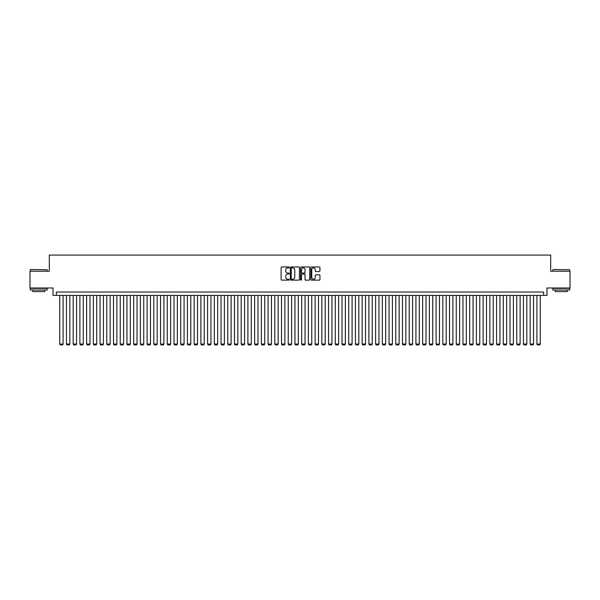 <?xml version="1.0" encoding="UTF-8"?>
<svg xmlns="http://www.w3.org/2000/svg" width="600" height="600" viewBox="0 0 600 600"><rect width="100%" height="100%" fill="white"/><g stroke="black" fill="none" stroke-linecap="round" stroke-linejoin="round"><path stroke-width="0.9" d="M289.245 267.42A0.465 0.465 0 0 0 288.788 266.955L281.775 266.955A0.66 0.66 0 0 0 281.115 267.615L281.115 279.495A0.66 0.66 0 0 0 281.775 280.147L288.788 280.147A0.465 0.465 0 0 0 289.245 279.69A0.465 0.465 0 0 0 288.788 279.225L287.88 279.225A2.107 2.107 0 0 1 285.765 277.118L285.765 276.127A2.107 2.107 0 0 1 287.88 274.013L288.788 274.013A0.465 0.465 0 0 0 289.245 273.555A0.465 0.465 0 0 0 288.788 273.09L287.88 273.09A2.107 2.107 0 0 1 285.765 270.983L285.765 269.993A2.107 2.107 0 0 1 287.88 267.885L288.788 267.885A0.465 0.465 0 0 0 289.245 267.42M319.282 271.605A0.66 0.66 0 0 0 319.935 270.945L319.935 267.615A0.66 0.66 0 0 0 319.282 266.955L311.498 266.955A0.66 0.66 0 0 0 310.837 267.615L310.837 279.495A0.66 0.66 0 0 0 311.498 280.147L319.282 280.147A0.66 0.66 0 0 0 319.935 279.495L319.935 275.468A0.66 0.66 0 0 0 319.282 274.808L315.945 274.808A0.66 0.66 0 0 0 315.285 275.468L315.285 277.462A1.763 1.763 0 0 1 313.522 279.225A1.763 1.763 0 0 1 311.76 277.462L311.76 269.647A1.763 1.763 0 0 1 313.522 267.885A1.763 1.763 0 0 1 315.285 269.647L315.285 270.945A0.66 0.66 0 0 0 315.945 271.605L319.282 271.605M543.623 295.395L546.982 295.395L546.982 288L570 288L570 271.2L550.68 271.2L550.68 255.075L49.32 255.075L49.32 271.2L30 271.2L30 288L53.017 288L53.017 295.395L543.623 295.395L543.623 292.035L56.377 292.035L56.377 295.395M299.423 267.615A0.66 0.66 0 0 0 298.763 266.955L290.978 266.955A0.66 0.66 0 0 0 290.317 267.615L290.317 279.495A0.66 0.66 0 0 0 290.978 280.147L298.763 280.147A0.66 0.66 0 0 0 299.423 279.495L299.423 267.615M301.237 266.955L309.022 266.955A0.66 0.66 0 0 1 309.683 267.615L309.683 279.495A0.66 0.66 0 0 1 309.022 280.147L305.692 280.147A0.66 0.66 0 0 1 305.032 279.495L305.032 274.673A0.66 0.66 0 0 0 304.373 274.013L302.16 274.013A0.66 0.66 0 0 0 301.5 274.673L301.5 279.69A0.465 0.465 0 0 1 301.043 280.147A0.465 0.465 0 0 1 300.577 279.69L300.577 267.615A0.66 0.66 0 0 1 301.237 266.955M291.705 267.885A0.465 0.465 0 0 0 291.24 268.343L291.24 278.767A0.465 0.465 0 0 0 291.705 279.225L292.657 279.225A2.107 2.107 0 0 0 294.772 277.118L294.772 269.993A2.107 2.107 0 0 0 292.657 267.885L291.705 267.885M305.032 269.678A1.763 1.763 0 0 0 303.263 267.915A1.763 1.763 0 0 0 301.5 269.678L301.5 272.43A0.66 0.66 0 0 0 302.16 273.09L304.373 273.09A0.66 0.66 0 0 0 305.032 272.43L305.032 269.678M63.097 295.395L63.097 344.055L59.738 344.055L59.738 295.395M63.097 344.055L62.595 344.925L60.24 344.925L59.738 344.055M30.54 269.52L47.138 269.722L30.54 269.52M38.737 290.017L30.338 290.017L30.338 288.337L47.138 288.337L47.138 290.017L38.737 290.017M44.782 290.017L44.782 291.562L32.685 291.562L32.685 290.017M553.065 269.52L569.662 269.722L553.065 269.52M561.263 290.017L552.862 290.017L552.862 288.337L569.662 288.337L569.662 290.017L561.263 290.017M567.315 290.017L567.315 291.562L555.217 291.562L555.217 290.017M69.817 295.395L69.817 344.055L66.457 344.055L66.457 295.395M69.817 344.055L69.315 344.925L66.96 344.925L66.457 344.055M76.537 295.395L76.537 344.055L73.177 344.055L73.177 295.395M76.537 344.055L76.035 344.925L73.688 344.925L73.177 344.055M83.258 295.395L83.258 344.055L79.898 344.055L79.898 295.395M83.258 344.055L82.755 344.925L80.407 344.925L79.898 344.055M89.985 295.395L89.985 344.055L86.617 344.055L86.617 295.395M89.985 344.055L89.475 344.925L87.127 344.925L86.617 344.055M96.705 295.395L96.705 344.055L93.345 344.055L93.345 295.395M96.705 344.055L96.195 344.925L93.847 344.925L93.345 344.055M103.425 295.395L103.425 344.055L100.065 344.055L100.065 295.395M103.425 344.055L102.915 344.925L100.567 344.925L100.065 344.055M110.145 295.395L110.145 344.055L106.785 344.055L106.785 295.395M110.145 344.055L109.642 344.925L107.288 344.925L106.785 344.055M116.865 295.395L116.865 344.055L113.505 344.055L113.505 295.395M116.865 344.055L116.363 344.925L114.007 344.925L113.505 344.055M123.585 295.395L123.585 344.055L120.225 344.055L120.225 295.395M123.585 344.055L123.083 344.925L120.727 344.925L120.225 344.055M130.305 295.395L130.305 344.055L126.945 344.055L126.945 295.395M130.305 344.055L129.803 344.925L127.448 344.925L126.945 344.055M137.025 295.395L137.025 344.055L133.665 344.055L133.665 295.395M137.025 344.055L136.523 344.925L134.167 344.925L133.665 344.055M143.745 295.395L143.745 344.055L140.385 344.055L140.385 295.395M143.745 344.055L143.243 344.925L140.887 344.925L140.385 344.055M150.465 295.395L150.465 344.055L147.105 344.055L147.105 295.395M150.465 344.055L149.962 344.925L147.608 344.925L147.105 344.055M157.185 295.395L157.185 344.055L153.825 344.055L153.825 295.395M157.185 344.055L156.683 344.925L154.328 344.925L153.825 344.055M163.905 295.395L163.905 344.055L160.545 344.055L160.545 295.395M163.905 344.055L163.403 344.925L161.055 344.925L160.545 344.055M170.625 295.395L170.625 344.055L167.265 344.055L167.265 295.395M170.625 344.055L170.123 344.925L167.775 344.925L167.265 344.055M177.352 295.395L177.352 344.055L173.993 344.055L173.993 295.395M177.352 344.055L176.843 344.925L174.495 344.925L173.993 344.055M184.072 295.395L184.072 344.055L180.712 344.055L180.712 295.395M184.072 344.055L183.562 344.925L181.215 344.925L180.712 344.055M190.792 295.395L190.792 344.055L187.433 344.055L187.433 295.395M190.792 344.055L190.282 344.925L187.935 344.925L187.433 344.055M197.513 295.395L197.513 344.055L194.153 344.055L194.153 295.395M197.513 344.055L197.01 344.925L194.655 344.925L194.153 344.055M204.233 295.395L204.233 344.055L200.873 344.055L200.873 295.395M204.233 344.055L203.73 344.925L201.375 344.925L200.873 344.055M210.952 295.395L210.952 344.055L207.593 344.055L207.593 295.395M210.952 344.055L210.45 344.925L208.095 344.925L207.593 344.055M217.673 295.395L217.673 344.055L214.312 344.055L214.312 295.395M217.673 344.055L217.17 344.925L214.815 344.925L214.312 344.055M224.392 295.395L224.392 344.055L221.032 344.055L221.032 295.395M224.392 344.055L223.89 344.925L221.535 344.925L221.032 344.055M231.112 295.395L231.112 344.055L227.752 344.055L227.752 295.395M231.112 344.055L230.61 344.925L228.255 344.925L227.752 344.055M237.833 295.395L237.833 344.055L234.472 344.055L234.472 295.395M237.833 344.055L237.33 344.925L234.975 344.925L234.472 344.055M244.553 295.395L244.553 344.055L241.192 344.055L241.192 295.395M244.553 344.055L244.05 344.925L241.702 344.925L241.192 344.055M251.272 295.395L251.272 344.055L247.913 344.055L247.913 295.395M251.272 344.055L250.77 344.925L248.423 344.925L247.913 344.055M258 295.395L258 344.055L254.632 344.055L254.632 295.395M258 344.055L257.49 344.925L255.142 344.925L254.632 344.055M264.72 295.395L264.72 344.055L261.36 344.055L261.36 295.395M264.72 344.055L264.21 344.925L261.862 344.925L261.36 344.055M271.44 295.395L271.44 344.055L268.08 344.055L268.08 295.395M271.44 344.055L270.93 344.925L268.582 344.925L268.08 344.055M278.16 295.395L278.16 344.055L274.8 344.055L274.8 295.395M278.16 344.055L277.657 344.925L275.303 344.925L274.8 344.055M284.88 295.395L284.88 344.055L281.52 344.055L281.52 295.395M284.88 344.055L284.377 344.925L282.022 344.925L281.52 344.055M291.6 295.395L291.6 344.055L288.24 344.055L288.24 295.395M291.6 344.055L291.097 344.925L288.743 344.925L288.24 344.055M298.32 295.395L298.32 344.055L294.96 344.055L294.96 295.395M298.32 344.055L297.817 344.925L295.462 344.925L294.96 344.055M305.04 295.395L305.04 344.055L301.68 344.055L301.68 295.395M305.04 344.055L304.538 344.925L302.183 344.925L301.68 344.055M311.76 295.395L311.76 344.055L308.4 344.055L308.4 295.395M311.76 344.055L311.257 344.925L308.903 344.925L308.4 344.055M318.48 295.395L318.48 344.055L315.12 344.055L315.12 295.395M318.48 344.055L317.978 344.925L315.623 344.925L315.12 344.055M325.2 295.395L325.2 344.055L321.84 344.055L321.84 295.395M325.2 344.055L324.697 344.925L322.343 344.925L321.84 344.055M331.92 295.395L331.92 344.055L328.56 344.055L328.56 295.395M331.92 344.055L331.418 344.925L329.07 344.925L328.56 344.055M338.64 295.395L338.64 344.055L335.28 344.055L335.28 295.395M338.64 344.055L338.138 344.925L335.79 344.925L335.28 344.055M345.368 295.395L345.368 344.055L342 344.055L342 295.395M345.368 344.055L344.858 344.925L342.51 344.925L342 344.055M352.087 295.395L352.087 344.055L348.728 344.055L348.728 295.395M352.087 344.055L351.577 344.925L349.23 344.925L348.728 344.055M358.808 295.395L358.808 344.055L355.447 344.055L355.447 295.395M358.808 344.055L358.298 344.925L355.95 344.925L355.447 344.055M365.528 295.395L365.528 344.055L362.168 344.055L362.168 295.395M365.528 344.055L365.025 344.925L362.67 344.925L362.168 344.055M372.248 295.395L372.248 344.055L368.888 344.055L368.888 295.395M372.248 344.055L371.745 344.925L369.39 344.925L368.888 344.055M378.968 295.395L378.968 344.055L375.608 344.055L375.608 295.395M378.968 344.055L378.465 344.925L376.11 344.925L375.608 344.055M385.688 295.395L385.688 344.055L382.327 344.055L382.327 295.395M385.688 344.055L385.185 344.925L382.83 344.925L382.327 344.055M392.408 295.395L392.408 344.055L389.048 344.055L389.048 295.395M392.408 344.055L391.905 344.925L389.55 344.925L389.048 344.055M399.127 295.395L399.127 344.055L395.768 344.055L395.768 295.395M399.127 344.055L398.625 344.925L396.27 344.925L395.768 344.055M405.847 295.395L405.847 344.055L402.487 344.055L402.487 295.395M405.847 344.055L405.345 344.925L402.99 344.925L402.487 344.055M412.567 295.395L412.567 344.055L409.207 344.055L409.207 295.395M412.567 344.055L412.065 344.925L409.717 344.925L409.207 344.055M419.287 295.395L419.287 344.055L415.928 344.055L415.928 295.395M419.287 344.055L418.785 344.925L416.438 344.925L415.928 344.055M426.007 295.395L426.007 344.055L422.647 344.055L422.647 295.395M426.007 344.055L425.505 344.925L423.158 344.925L422.647 344.055M432.735 295.395L432.735 344.055L429.375 344.055L429.375 295.395M432.735 344.055L432.225 344.925L429.877 344.925L429.375 344.055M439.455 295.395L439.455 344.055L436.095 344.055L436.095 295.395M439.455 344.055L438.945 344.925L436.597 344.925L436.095 344.055M446.175 295.395L446.175 344.055L442.815 344.055L442.815 295.395M446.175 344.055L445.673 344.925L443.317 344.925L442.815 344.055M452.895 295.395L452.895 344.055L449.535 344.055L449.535 295.395M452.895 344.055L452.393 344.925L450.037 344.925L449.535 344.055M459.615 295.395L459.615 344.055L456.255 344.055L456.255 295.395M459.615 344.055L459.112 344.925L456.757 344.925L456.255 344.055M466.335 295.395L466.335 344.055L462.975 344.055L462.975 295.395M466.335 344.055L465.832 344.925L463.478 344.925L462.975 344.055M473.055 295.395L473.055 344.055L469.695 344.055L469.695 295.395M473.055 344.055L472.553 344.925L470.197 344.925L469.695 344.055M479.775 295.395L479.775 344.055L476.415 344.055L476.415 295.395M479.775 344.055L479.272 344.925L476.918 344.925L476.415 344.055M486.495 295.395L486.495 344.055L483.135 344.055L483.135 295.395M486.495 344.055L485.993 344.925L483.638 344.925L483.135 344.055M493.215 295.395L493.215 344.055L489.855 344.055L489.855 295.395M493.215 344.055L492.713 344.925L490.357 344.925L489.855 344.055M499.935 295.395L499.935 344.055L496.575 344.055L496.575 295.395M499.935 344.055L499.433 344.925L497.085 344.925L496.575 344.055M506.655 295.395L506.655 344.055L503.295 344.055L503.295 295.395M506.655 344.055L506.153 344.925L503.805 344.925L503.295 344.055M513.382 295.395L513.382 344.055L510.015 344.055L510.015 295.395M513.382 344.055L512.873 344.925L510.525 344.925L510.015 344.055M520.102 295.395L520.102 344.055L516.743 344.055L516.743 295.395M520.102 344.055L519.592 344.925L517.245 344.925L516.743 344.055M526.822 295.395L526.822 344.055L523.463 344.055L523.463 295.395M526.822 344.055L526.312 344.925L523.965 344.925L523.463 344.055M533.543 295.395L533.543 344.055L530.183 344.055L530.183 295.395M533.543 344.055L533.04 344.925L530.685 344.925L530.183 344.055M540.263 295.395L540.263 344.055L536.903 344.055L536.903 295.395M540.263 344.055L539.76 344.925L537.405 344.925L536.903 344.055M30.338 271.2L30.338 269.722M47.138 271.2L47.138 269.722M552.862 271.2L552.862 269.722M569.662 271.2L569.662 269.722"/></g></svg>
